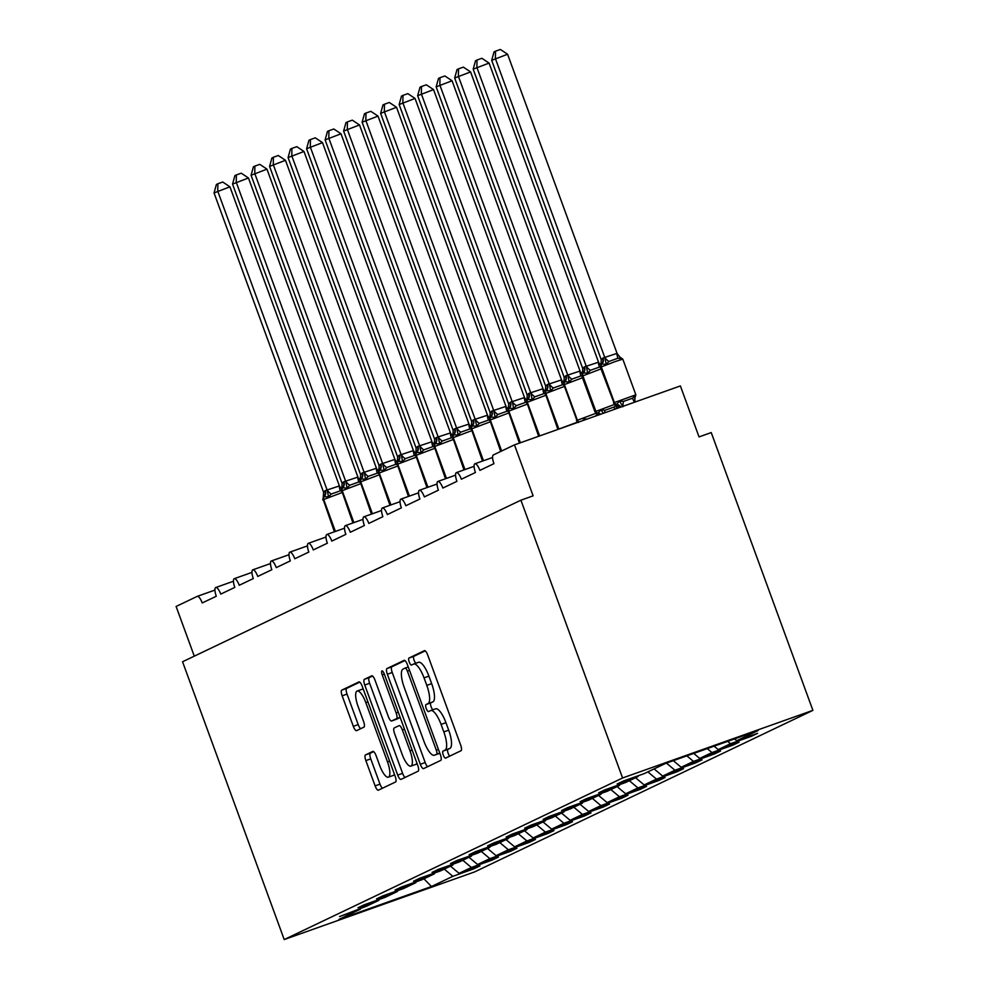 <?xml version="1.0" encoding="UTF-8"?>
<svg xmlns="http://www.w3.org/2000/svg" width="989" height="989" viewBox="0 0 989 989"><rect width="100%" height="100%" fill="white"/><g stroke="black" fill="none" stroke-linecap="round" stroke-linejoin="round"><path stroke-width="1.48" d="M443.282 755.089A3.733 1.125 -109.6 0 0 445.557 758.118A3.733 1.125 -109.6 0 0 445.582 758.106L461.022 750.725A5.328 1.607 -109.6 0 0 460.651 745.026L427.693 654.978A5.328 1.607 -109.6 0 0 424.454 650.638A5.328 1.607 -109.6 0 0 424.405 650.663L408.964 658.044A3.733 1.125 -109.6 0 0 409.236 662.024A3.733 1.125 -109.6 0 0 411.498 665.053A3.733 1.125 -109.6 0 0 411.535 665.041L413.526 664.089A17.06 5.13 -109.6 0 1 413.674 664.027A17.06 5.13 -109.6 0 1 424.034 677.873L426.791 685.377A17.06 5.13 -109.6 0 1 427.99 703.612L425.999 704.564A3.733 1.125 -109.6 0 0 426.259 708.557A3.733 1.125 -109.6 0 0 428.521 711.586A3.733 1.125 -109.6 0 0 428.558 711.573L430.561 710.621A17.06 5.13 -109.6 0 1 430.709 710.559A17.06 5.13 -109.6 0 1 441.069 724.405L443.814 731.909A17.06 5.13 -109.6 0 1 445.025 750.144L443.023 751.096A3.733 1.125 -109.6 0 0 443.282 755.089M430.858 710.51L435.432 708.878A17.06 5.13 -109.6 0 1 435.58 708.816A17.06 5.13 -109.6 0 1 445.952 722.675L448.697 730.179A17.06 5.13 -109.6 0 1 449.896 748.413L447.906 749.365A3.733 1.125 -109.6 0 0 448.165 753.346A3.733 1.125 -109.6 0 0 449.748 756.115M425.233 650.861L413.847 656.3A3.733 1.125 -109.6 0 0 414.107 660.293A3.733 1.125 -109.6 0 0 415.924 663.223M413.835 663.978L418.409 662.358A17.06 5.13 -109.6 0 1 418.557 662.296A17.06 5.13 -109.6 0 1 428.917 676.142L431.661 683.646A17.06 5.13 -109.6 0 1 432.873 701.881L430.87 702.833A3.733 1.125 -109.6 0 0 431.142 706.826A3.733 1.125 -109.6 0 0 432.947 709.756M365.485 754.916A5.328 1.607 -109.6 0 0 365.868 760.603L375.115 785.872A5.328 1.607 -109.6 0 0 378.354 790.199A5.328 1.607 -109.6 0 0 378.391 790.186L395.551 781.99A5.328 1.607 -109.6 0 0 395.167 776.291L362.209 686.242A5.328 1.607 -109.6 0 0 358.982 681.916A5.328 1.607 -109.6 0 0 358.933 681.928L341.774 690.124A5.328 1.607 -109.6 0 0 342.157 695.823L353.32 726.334A5.328 1.607 -109.6 0 0 356.559 730.661A5.328 1.607 -109.6 0 0 356.609 730.648L363.952 727.138A5.328 1.607 -109.6 0 0 363.569 721.438L358.03 706.307A14.254 4.29 -109.6 0 1 357.153 691.014A14.254 4.29 -109.6 0 1 365.806 702.598L387.503 761.889A14.254 4.29 -109.6 0 1 388.393 777.181A14.254 4.29 -109.6 0 1 379.727 765.597L376.117 755.72A5.328 1.607 -109.6 0 0 372.878 751.393L365.485 754.916L370.368 753.173A5.328 1.607 -109.6 0 0 370.751 758.872L379.999 784.141A5.328 1.607 -109.6 0 0 382.459 788.245M622.576 777.984L284.214 939.55L474.535 871.939L812.896 710.362L622.576 777.984L520.919 500.187L533.12 495.848L514.465 444.877L493.363 454.952A8.147 2.448 70.4 0 0 493.944 463.668L479.875 470.381A8.147 2.448 -109.6 0 0 474.93 463.767A8.147 2.448 -109.6 0 0 475.437 472.507L461.369 479.22A8.147 2.448 -109.6 0 0 456.411 472.606A8.147 2.448 -109.6 0 0 456.918 481.346L442.849 488.059A8.147 2.448 -109.6 0 0 437.904 481.445A8.147 2.448 -109.6 0 0 438.411 490.185L424.343 496.898A8.147 2.448 -109.6 0 0 419.398 490.284A8.147 2.448 -109.6 0 0 419.905 499.012L405.836 505.738A8.147 2.448 -109.6 0 0 400.891 499.124A8.147 2.448 -109.6 0 0 401.386 507.852L387.329 514.577A8.147 2.448 -109.6 0 0 382.372 507.963A8.147 2.448 -109.6 0 0 382.879 516.691L368.81 523.416A8.147 2.448 -109.6 0 0 363.865 516.802A8.147 2.448 -109.6 0 0 364.372 525.53L350.304 532.255A8.147 2.448 -109.6 0 0 345.359 525.641A8.147 2.448 -109.6 0 0 345.866 534.369L331.797 541.094A8.147 2.448 -109.6 0 0 326.852 534.48A8.147 2.448 -109.6 0 0 327.347 543.208L313.278 549.933A8.147 2.448 -109.6 0 0 308.333 543.32A8.147 2.448 -109.6 0 0 308.84 552.047L294.771 558.773A8.147 2.448 -109.6 0 0 289.826 552.159A8.147 2.448 -109.6 0 0 290.333 560.887L276.265 567.612A8.147 2.448 -109.6 0 0 271.32 560.986A8.147 2.448 -109.6 0 0 271.827 569.726L257.758 576.439A8.147 2.448 -109.6 0 0 252.801 569.825A8.147 2.448 -109.6 0 0 253.308 578.565L239.239 585.278A8.147 2.448 -109.6 0 0 234.294 578.664A8.147 2.448 -109.6 0 0 234.801 587.404L220.732 594.117A8.147 2.448 -109.6 0 0 215.787 587.503A8.147 2.448 -109.6 0 0 216.294 596.243L202.226 602.956A8.147 2.448 -109.6 0 0 197.281 596.342A8.147 2.448 -109.6 0 0 197.207 596.379L176.104 606.455L194.289 656.152M284.214 939.55L182.557 661.752L520.919 500.187M420.313 764.287A5.328 1.607 -109.6 0 0 423.552 768.614A5.328 1.607 -109.6 0 0 423.601 768.601L440.748 760.405A5.328 1.607 -109.6 0 0 440.377 754.706L407.419 664.657A5.328 1.607 -109.6 0 0 404.18 660.331A5.328 1.607 -109.6 0 0 404.13 660.343L386.983 668.539A5.328 1.607 -109.6 0 0 387.354 674.238L420.313 764.287L425.196 762.556A5.328 1.607 -109.6 0 0 427.656 766.66M418.149 771.197L401.002 779.394A5.328 1.607 -109.6 0 0 401.002 779.394A5.328 1.607 -109.6 0 1 397.714 775.079L364.756 685.031A5.328 1.607 -109.6 0 1 364.385 679.332L371.716 675.821A5.328 1.607 -109.6 0 0 371.716 675.821A5.328 1.607 -109.6 0 1 375.004 680.135L388.368 716.654A5.328 1.607 -109.6 0 0 391.607 720.981A5.328 1.607 -109.6 0 0 391.656 720.969L396.527 718.644A5.328 1.607 -109.6 0 0 396.144 712.945L382.236 674.918A3.733 1.125 -109.6 0 1 382.001 670.913A3.733 1.125 -109.6 0 1 384.264 673.942L417.778 765.498A5.328 1.607 -109.6 0 1 418.149 771.197M751.121 735.643L751.368 736.311L757.586 733.344L736.731 740.761L758.106 730.55L665.634 763.397L644.247 773.608L623.391 781.026L617.173 783.993L638.029 776.575L625.74 782.447L604.885 789.865L598.666 792.832L619.522 785.414L607.234 791.287L586.366 798.704L580.147 801.671L601.015 794.254L588.727 800.126L567.859 807.543L561.641 810.51L582.509 803.093L570.208 808.965L549.352 816.37L543.134 819.349L563.99 811.932L551.701 817.804L530.846 825.209L524.615 828.189L545.483 820.771L533.195 826.643L512.327 834.048L506.108 837.028L526.976 829.61L514.688 835.482L493.82 842.888L487.602 845.867L508.457 838.449L496.169 844.322L475.313 851.727L469.095 854.706L489.951 847.289L477.662 853.161L456.794 860.566L450.576 863.533L471.444 856.128L459.156 862L438.288 869.405L432.069 872.372L452.937 864.967L440.637 870.839L419.781 878.244L413.563 881.211L434.418 873.806L422.13 879.678L401.274 887.084L395.056 890.051L415.912 882.645L403.623 888.518L382.755 895.923L376.537 898.89L397.405 891.485L385.117 897.357L364.249 904.762L358.03 907.729L378.898 900.324L366.598 906.184L339.524 916.568L360.379 909.163L360.528 908.347M378.898 900.324L379.034 899.508M397.405 891.485L397.553 890.669M415.912 882.645L416.06 881.829M434.418 873.806L434.567 872.99M452.937 864.967L453.073 864.151M471.444 856.128L471.592 855.312M489.951 847.289L490.099 846.473M508.457 838.449L508.606 837.634M526.976 829.61L527.112 828.794M545.483 820.771L545.631 819.955M563.99 811.932L564.138 811.128M582.509 803.093L582.645 802.289M601.015 794.254L601.164 793.45M619.522 785.414L619.67 784.611M473.471 868.218L473.719 868.898L479.937 865.919L459.081 873.336L471.37 867.464L462.765 860.269M450.477 866.141L459.081 873.336M491.99 859.379L492.225 860.059L498.456 857.08L477.588 864.497L489.876 858.625L481.272 851.43M468.984 857.302L477.588 864.497M510.497 850.54L510.744 851.22L516.963 848.241L496.095 855.658L508.383 849.786L499.791 842.591M487.503 848.463L496.095 855.658M529.004 841.701L529.251 842.381L535.469 839.414L514.614 846.819L526.902 840.947L518.298 833.752M506.009 839.624L514.614 846.819M547.51 832.862L547.758 833.542L553.976 830.575L533.12 837.98L545.409 832.108L536.804 824.913M524.516 830.785L533.12 837.98M566.029 824.022L566.277 824.702L572.495 821.735L551.627 829.141L563.915 823.268L555.323 816.073M543.023 821.946L551.627 829.141M584.536 815.183L584.783 815.863L591.002 812.896L570.134 820.301L582.434 814.429L573.83 807.234M561.542 813.106L570.134 820.301M603.043 806.356L603.29 807.024L609.508 804.057L588.653 811.462L600.941 805.602L592.337 798.395M580.048 804.267L588.653 811.462M621.549 797.517L621.797 798.185L628.015 795.218L607.159 802.623L619.448 796.763L610.843 789.556M598.555 795.428L607.159 802.623M640.068 788.678L640.316 789.346L646.534 786.379L625.666 793.784L637.954 787.924L629.363 780.717M617.062 786.589L625.666 793.784M658.575 779.839L658.822 780.506L665.041 777.539L644.173 784.945L656.473 779.085L647.869 771.877M635.581 777.75L644.173 784.945M677.082 771L677.329 771.667L683.547 768.7L662.692 776.105L674.98 770.246L666.45 763.112M654.088 768.91L662.692 776.105M695.588 762.16L695.836 762.828L702.054 759.861L681.198 767.266L693.487 761.406L686.861 755.856M673.311 760.677L681.198 767.266M714.107 753.321L714.355 753.989L720.573 751.022L699.705 758.427L711.993 752.567L707.271 748.611M693.722 753.42L699.705 758.427M732.614 744.482L732.861 745.15L739.08 742.183L718.212 749.6L730.512 743.728L751.368 736.311M714.132 746.176L718.212 749.6M638.029 776.575L638.177 775.772M734.53 738.919L736.731 740.761M514.465 444.877L680.383 385.933L699.038 436.903L711.239 432.576L812.896 710.362M444.259 869.108L452.863 876.303L473.719 868.898M492.225 860.059L471.37 867.464M510.744 851.22L489.876 858.625M529.251 842.381L508.383 849.786M547.758 833.542L526.902 840.947M566.277 824.702L545.409 832.108M584.783 815.863L563.915 823.268M603.29 807.024L582.434 814.429M621.797 798.185L600.941 805.602M640.316 789.346L619.448 796.763M658.822 780.506L637.954 787.924M677.329 771.667L656.473 779.085M695.836 762.828L674.98 770.246M714.355 753.989L693.487 761.406M732.861 745.15L711.993 752.567M423.935 878.813L431.476 886.515L452.863 876.303M431.476 886.515L339.004 919.374L360.379 909.163M727.681 741.354L730.512 743.728M404.958 660.553L391.867 666.796A5.328 1.607 -109.6 0 0 392.237 672.495L425.196 762.556M436.594 754.162A3.733 1.125 -109.6 0 0 436.322 750.181L407.394 671.135A3.733 1.125 -109.6 0 0 405.131 668.094A3.733 1.125 -109.6 0 0 405.094 668.119L402.993 669.12A17.06 5.13 -109.6 0 0 404.204 687.355L423.972 741.379A17.06 5.13 -109.6 0 0 434.332 755.237A17.06 5.13 -109.6 0 0 434.48 755.176L439.759 753.037M439.054 753.544A17.06 5.13 -109.6 0 0 439.215 753.507A17.06 5.13 -109.6 0 0 439.363 753.445L434.48 755.176M372.544 676.031L369.256 677.589A5.328 1.607 -109.6 0 0 369.639 683.288L402.597 773.349A5.328 1.607 -109.6 0 0 405.057 777.453M391.607 720.981L396.49 719.25A5.328 1.607 -109.6 0 0 396.49 719.25A5.328 1.607 -109.6 0 0 396.54 719.226L400.199 717.482M402.239 754.558A14.254 4.29 -109.6 0 0 410.905 766.129A14.254 4.29 -109.6 0 0 410.015 750.836L402.375 729.956A5.328 1.607 -109.6 0 0 399.136 725.629A5.328 1.607 -109.6 0 0 399.086 725.642L394.215 727.966A5.328 1.607 -109.6 0 0 394.599 733.665L402.239 754.558M410.905 766.129L415.776 764.398A14.254 4.29 -109.6 0 0 416.888 763.075M373.657 751.615L370.368 753.173M388.393 777.181L393.276 775.438A14.254 4.29 -109.6 0 0 394.376 774.115M363.383 689.432A14.254 4.29 -109.6 0 0 362.023 689.284L357.153 691.014M359.749 682.138L346.657 688.381A5.328 1.607 -109.6 0 0 347.04 694.08L358.203 724.603A5.328 1.607 -109.6 0 0 360.664 728.708M617.062 353.394L507.592 54.247L491.694 60.341L601.25 359.724L603.043 357.981L616.951 353.394L621.438 358.908L618.113 358.191L608.952 361.442L606.183 364.323L601.868 364.088A2.72 2.584 64.5 0 0 601.337 366.87L614.392 402.548L635.853 394.809L622.798 359.131L615.01 361.628L600.892 367.08L614.392 402.548A2.72 2.584 64.5 0 0 616.604 404.353L619.609 401.002L623.577 401.398L632.725 398.147L634.864 395.575L634.851 397.875M491.694 60.341L494.043 51.885L495.526 51.181L495.39 58.574L604.872 357.721M620.115 357.61L621.438 358.908M603.043 357.981A5.971 5.699 -115.5 0 1 601.868 364.088L600.929 364.632L601.25 359.724M613.477 403.042L616.159 404.563A2.72 2.584 -115.5 0 1 613.946 402.758L600.422 367.364L600.929 364.632M634.913 402.09L634.864 395.575M615.479 404.773L618.323 407.109M622.823 406.788L619.609 401.002M604.947 357.956L606.183 364.323M495.526 51.181L500.397 49.45L507.592 54.247M598.555 362.234L489.085 63.086L473.187 69.181L582.744 368.563L584.536 366.82L598.444 362.234L601.04 365.658M473.187 69.181L475.536 60.725L477.007 60.02L476.883 67.413L586.353 366.56M598.444 362.234A5.971 1.657 88.7 0 0 599.594 367.03L590.445 370.282L587.676 373.162L583.362 372.927A2.72 2.584 64.5 0 0 582.83 375.709L595.885 411.387L614.589 404.414M584.536 366.82A5.971 5.699 -115.5 0 1 583.362 372.927L582.422 373.471L582.744 368.563M600.991 368.909L581.915 376.203L594.97 411.881L597.653 413.402L601.102 409.842L605.07 410.237L614.218 406.986L616.345 404.414M617.21 405.824L616.246 407.48L616.394 405.898M603.228 413.353L601.102 409.842M586.44 366.795L587.676 373.162M477.007 60.02L481.89 58.289L489.085 63.086M580.048 371.06L470.579 71.925L454.668 78.02L564.225 377.402L566.029 375.659L579.937 371.073L582.521 374.497M454.668 78.02L457.017 69.564L458.5 68.859L458.377 76.252L567.847 375.4M579.937 371.073A5.971 1.657 88.7 0 0 581.087 375.869L571.939 379.121L569.169 382.001L564.855 381.766A2.72 2.584 64.5 0 0 564.323 384.548L577.378 420.226L596.07 413.254M566.029 375.659A5.971 5.699 -115.5 0 1 564.855 381.766L563.903 382.31L564.225 377.402M582.595 418.668L586.564 419.076A5.971 1.657 88.7 0 0 586.489 419.299M595.737 416.01A5.971 1.768 52 0 1 595.712 415.825L597.838 413.254M567.933 375.635L569.169 382.001M458.5 68.859L463.371 67.128L470.579 71.925M561.542 379.9L452.072 80.764L436.161 86.859L545.718 386.242L547.523 384.498L561.431 379.912L564.014 383.336M436.161 86.859L438.51 78.403L439.994 77.698L439.87 85.091L549.34 384.239M561.431 379.912A5.971 1.657 88.7 0 0 562.58 384.709L553.42 387.96L550.663 390.84L546.348 390.606A2.72 2.584 64.5 0 0 545.804 393.387L558.872 429.065L577.564 422.093M547.523 384.498A5.971 5.699 -115.5 0 1 546.348 390.606L545.396 391.149L545.718 386.242M549.427 384.474L550.663 390.84M439.994 77.698L444.865 75.968L452.072 80.764M543.023 388.739L433.553 89.603L417.655 95.698L527.211 395.081L529.004 393.338L542.912 388.751L545.508 392.163M417.655 95.698L420.004 87.242L421.487 86.538L421.351 93.93L530.833 393.078M542.912 388.751A5.971 1.657 88.7 0 0 544.074 393.548L534.913 396.799L532.144 399.68L527.829 399.445A2.72 2.584 64.5 0 0 527.298 402.226L539.635 435.939M529.004 393.338A5.971 5.699 -115.5 0 1 527.829 399.445L526.89 399.989L527.211 395.081M530.908 393.301L532.144 399.68M421.487 86.538L426.358 84.807L433.553 89.603M524.516 397.578L415.046 98.443L399.148 104.537L508.692 403.92L510.497 402.177L524.405 397.578L526.989 401.002M399.148 104.537L401.497 96.081L402.968 95.377L402.844 102.769L512.314 401.917M524.405 397.578A5.971 1.657 88.7 0 0 525.555 402.387L516.406 405.638L513.637 408.519L509.323 408.284A2.72 2.584 64.5 0 0 508.791 411.065L520.387 442.775M510.497 402.177A5.971 5.699 -115.5 0 1 509.323 408.284L508.383 408.828L508.692 403.92M512.401 402.14L513.637 408.519M402.968 95.377L407.851 93.646L415.046 98.443M506.009 406.417L396.54 107.282L380.629 113.376L490.185 412.747L491.99 411.004L505.898 406.417L508.482 409.842M380.629 113.376L382.978 104.921L384.461 104.216L384.338 111.609L493.808 410.756M505.898 406.417A5.971 1.657 88.7 0 0 507.048 411.226L497.9 414.478L495.13 417.346L490.816 417.123A2.72 2.584 64.5 0 0 490.284 419.905L501.658 450.996M491.99 411.004A5.971 5.699 -115.5 0 1 490.816 417.123L489.864 417.667L490.185 412.747M493.894 410.979L495.13 417.346M384.461 104.216L389.332 102.485L396.54 107.282M487.503 415.256L378.021 116.109L362.122 122.216L471.592 421.363L473.471 419.843L487.392 415.256L489.975 418.681M362.122 122.216L364.471 113.76L365.955 113.055L365.831 120.448L475.301 419.596M487.392 415.256A5.971 1.657 88.7 0 0 488.541 420.065L479.381 423.317L476.624 426.185L472.297 425.962A2.72 2.584 64.5 0 0 471.765 428.744L483.473 460.726M473.471 419.843A5.971 5.699 -115.5 0 1 472.297 425.962L471.357 426.506L471.679 421.586M475.388 419.818L476.624 426.185M365.955 113.055L370.826 111.324L378.021 116.109M468.984 424.096L359.514 124.948L343.616 131.055L453.086 430.203L454.965 428.682L468.873 424.096L471.469 427.52M343.616 131.055L345.965 122.599L347.448 121.894L347.312 129.287L456.782 428.435M468.873 424.096A5.971 1.657 88.7 0 0 470.035 428.905L460.874 432.156L458.105 435.024L453.79 434.801A2.72 2.584 64.5 0 0 453.259 437.583L464.966 469.565M454.965 428.682A5.971 5.699 -115.5 0 1 453.79 434.801L452.851 435.345L453.172 430.425M456.869 428.657L458.105 435.024M347.448 121.894L352.319 120.164L359.514 124.948M450.477 432.935L341.007 133.787L325.109 139.894L434.653 439.264L436.458 437.521L450.366 432.935L452.95 436.359M325.109 139.894L327.458 131.438L328.929 130.733L328.805 138.126L438.275 437.274M450.366 432.935A5.971 1.657 88.7 0 0 451.516 437.744L442.367 440.995L439.598 443.863L435.284 443.641A2.72 2.584 64.5 0 0 434.752 446.422L446.459 478.404M436.458 437.521A5.971 5.699 -115.5 0 1 435.284 443.641L434.332 444.185L434.653 439.264M438.362 437.497L439.598 443.863M328.929 130.733L333.812 129.003L341.007 133.787M431.97 441.774L322.501 142.626L306.59 148.733L416.06 447.881L417.951 446.36L431.859 441.774L434.443 445.198M306.59 148.733L308.939 140.277L310.422 139.573L310.299 146.965L419.769 446.113M431.859 441.774A5.971 1.657 88.7 0 0 433.009 446.583L423.861 449.834L421.091 452.702L416.777 452.48A2.72 2.584 64.5 0 0 416.233 455.261L427.94 487.243M417.951 446.36A5.971 5.699 -115.5 0 1 416.777 452.48L415.825 453.024L416.146 448.104M419.855 446.336L421.091 452.702M310.422 139.573L315.293 137.842L322.501 142.626M413.451 450.613L303.982 151.465L288.083 157.572L397.553 456.72L399.432 455.2L413.353 450.613L415.936 454.038M288.083 157.572L290.432 149.116L291.916 148.412L291.792 155.805L401.262 454.952M413.353 450.613A5.971 1.657 88.7 0 0 414.502 455.422L405.342 458.673L402.585 461.542L398.258 461.319A2.72 2.584 64.5 0 0 397.726 464.101L409.434 496.082M399.432 455.2A5.971 5.699 -115.5 0 1 398.258 461.319L397.318 461.863L397.64 456.943M401.349 455.175L402.585 461.542M291.916 148.412L296.787 146.681L303.982 151.465M394.945 459.452L285.475 160.305L269.577 166.412L379.047 465.559L380.926 464.039L394.834 459.452L397.43 462.877M269.577 166.412L271.926 157.956L273.397 157.251L273.273 164.644L382.743 463.792M394.834 459.452A5.971 1.657 88.7 0 0 395.983 464.261L386.835 467.513L384.066 470.381L379.751 470.158A2.72 2.584 64.5 0 0 379.22 472.94L390.927 504.922M380.926 464.039A5.971 5.699 -115.5 0 1 379.751 470.158L378.812 470.702L379.133 465.782M382.83 464.014L384.066 470.381M273.397 157.251L278.28 155.508L285.475 160.305M376.438 468.292L266.968 169.144L251.07 175.251L360.614 474.621L362.419 472.878L376.327 468.292L378.911 471.716M251.07 175.251L253.419 166.795L254.89 166.09L254.766 173.483L364.236 472.631M376.327 468.292A5.971 1.657 88.7 0 0 377.477 473.101L368.328 476.352L365.559 479.22L361.245 478.997A2.72 2.584 64.5 0 0 360.713 481.779L372.42 513.761M362.419 472.878A5.971 5.699 -115.5 0 1 361.245 478.997L360.293 479.541L360.614 474.621M364.323 472.853L365.559 479.22M254.89 166.09L259.773 164.347L266.968 169.144M357.931 477.131L248.462 177.983L232.551 184.09L342.021 483.238L343.912 481.717L357.82 477.131L360.404 480.555M232.551 184.09L234.9 175.634L236.383 174.917L236.26 182.322L345.73 481.47M357.82 477.131A5.971 1.657 88.7 0 0 358.97 481.94L349.822 485.191L347.052 488.059L342.738 487.837A2.72 2.584 64.5 0 0 342.194 490.618L353.901 522.6M343.912 481.717A5.971 5.699 -115.5 0 1 342.738 487.837L341.786 488.381L342.107 483.46M345.816 481.692L347.052 488.059M236.383 174.917L241.254 173.186L248.462 177.983M339.412 485.97L229.943 186.822L214.044 192.929L323.601 492.299L325.393 490.556L339.301 485.97L341.897 489.394M214.044 192.929L216.393 184.473L217.877 183.756L217.741 191.161L327.223 490.297M339.301 485.97A5.971 1.657 88.7 0 0 340.463 490.779L331.303 494.03L328.533 496.898L324.219 496.676A2.72 2.584 64.5 0 0 323.687 499.445L335.395 531.439M325.393 490.556A5.971 5.699 -115.5 0 1 324.219 496.676L323.279 497.22L323.601 492.299M327.297 490.532L328.533 496.898M217.877 183.756L222.748 182.025L229.943 186.822M197.281 596.342L214.947 590.074L197.355 596.33M449.896 748.413L445.025 750.144M448.697 730.179L443.814 731.909M445.952 722.675L441.069 724.405M430.87 702.833L425.999 704.564M432.873 701.881L427.99 703.612M431.661 683.646L426.791 685.377M428.917 676.142L424.034 677.873M413.847 656.3L408.964 658.044M447.906 749.365L443.023 751.096M392.237 672.495L387.354 674.238M391.867 666.796L386.983 668.539M438.436 749.427L436.322 750.181M409.508 670.381L407.394 671.135M405.131 668.094L408.272 666.982L405.169 668.094M402.597 773.349L397.714 775.079M369.639 683.288L364.756 685.031M369.256 677.589L364.385 679.332M396.54 719.226L391.656 720.969M400.149 717.346L396.527 718.644M398.258 712.191L396.144 712.945M384.35 674.164L382.236 674.918M412.129 750.095L410.015 750.836M404.489 729.202L402.375 729.956M389.617 761.134L387.503 761.889M367.92 701.844L365.806 702.598M358.203 724.603L353.32 726.334M347.04 694.08L342.157 695.823M346.657 688.381L341.774 690.124M379.999 784.141L375.115 785.872M370.751 758.872L365.868 760.603M602.598 358.191A5.971 5.699 -115.5 0 1 601.423 364.298A2.72 2.584 -115.5 0 0 600.892 367.08L600.422 367.364M620.387 407.258A5.971 5.699 -115.5 0 0 616.159 404.563L616.604 404.353A5.971 5.699 -115.5 0 1 620.857 407.085M634.617 402.202A5.971 1.768 52 0 1 632.725 398.147M622.996 406.331A5.971 1.657 88.7 0 1 623.577 401.398M618.113 358.191A5.971 1.657 88.7 0 1 616.951 353.394M608.952 361.442A5.971 1.768 52 0 1 604.959 357.659M584.091 367.03A5.971 5.699 -115.5 0 1 582.917 373.137A2.72 2.584 -115.5 0 0 582.385 375.919L595.885 411.387A2.72 2.584 64.5 0 0 598.098 413.192A5.971 5.699 -115.5 0 1 600.731 414.23M594.97 411.881L595.44 411.597A2.72 2.584 -115.5 0 0 597.653 413.402A5.971 5.699 -115.5 0 1 600.236 414.403M614.973 409.174A5.971 1.768 52 0 1 614.218 406.986M604.551 412.883A5.971 1.657 88.7 0 1 605.07 410.237M590.445 370.282A5.971 1.768 52 0 1 586.44 366.499M582.484 377.749L563.878 384.758L577.378 420.226A2.72 2.584 64.5 0 0 579.097 421.92M565.584 375.869A5.971 5.699 -115.5 0 1 564.41 381.977A2.72 2.584 -115.5 0 0 563.878 384.758L576.933 420.436A2.72 2.584 -115.5 0 0 578.577 422.105M571.939 379.121A5.971 1.768 52 0 1 567.933 375.338M563.965 386.588L545.359 393.597L558.414 429.263M547.078 384.709A5.971 5.699 -115.5 0 1 545.903 390.816A2.72 2.584 -115.5 0 0 545.359 393.597L557.907 429.449M553.42 387.96A5.971 1.768 52 0 1 549.427 384.177M545.458 395.427L526.853 402.436L539.178 436.1M528.559 393.548A5.971 5.699 -115.5 0 1 527.384 399.655A2.72 2.584 -115.5 0 0 526.853 402.436L538.659 436.285M534.913 396.799A5.971 1.768 52 0 1 530.908 393.004M526.952 404.266L508.346 411.276L519.93 442.936M510.052 402.387A5.971 5.699 -115.5 0 1 508.878 408.494A2.72 2.584 -115.5 0 0 508.346 411.276L519.423 443.121M516.406 405.638A5.971 1.768 52 0 1 512.401 401.843M508.433 413.105L489.839 420.115L501.213 451.207M491.545 411.226A5.971 5.699 -115.5 0 1 490.371 417.333A2.72 2.584 -115.5 0 0 489.839 420.115L500.718 451.441M497.9 414.478A5.971 1.768 52 0 1 493.894 410.682M489.926 421.944L471.32 428.954L483.015 460.899M473.039 420.065A5.971 5.699 -115.5 0 1 471.864 426.172A2.72 2.584 -115.5 0 0 471.32 428.954L482.508 461.072M479.381 423.317A5.971 1.768 52 0 1 475.388 419.521M471.419 430.784L452.814 437.793L464.509 469.738M454.52 428.905A5.971 5.699 -115.5 0 1 453.345 435.012A2.72 2.584 -115.5 0 0 452.814 437.793L463.989 469.911M460.874 432.156A5.971 1.768 52 0 1 456.869 428.361M452.913 439.623L434.307 446.632L445.99 478.565M436.013 437.731A5.971 5.699 -115.5 0 1 434.839 443.851A2.72 2.584 -115.5 0 0 434.307 446.632L445.483 478.75M442.367 440.995A5.971 1.768 52 0 1 438.362 437.2M434.394 448.462L415.8 455.472L427.483 487.404M417.506 446.571A5.971 5.699 -115.5 0 1 416.332 452.69A2.72 2.584 -115.5 0 0 415.8 455.472L426.976 487.589M423.861 449.834A5.971 1.768 52 0 1 419.855 446.039M415.887 457.301L397.281 464.311L408.976 496.243M398.987 455.41A5.971 5.699 -115.5 0 1 397.813 461.529A2.72 2.584 -115.5 0 0 397.281 464.311L408.457 496.429M405.342 458.673A5.971 1.768 52 0 1 401.349 454.878M397.38 466.14L378.775 473.15L390.457 505.082M380.481 464.249A5.971 5.699 -115.5 0 1 379.306 470.368A2.72 2.584 -115.5 0 0 378.775 473.15L389.95 505.268M386.835 467.513A5.971 1.768 52 0 1 382.83 463.717M378.874 474.98L360.268 481.989L371.951 513.921M361.974 473.088A5.971 5.699 -115.5 0 1 360.8 479.208A2.72 2.584 -115.5 0 0 360.268 481.989L371.444 514.107M368.328 476.352A5.971 1.768 52 0 1 364.323 472.557M360.355 483.819L341.749 490.828L353.444 522.761M343.467 481.927A5.971 5.699 -115.5 0 1 342.293 488.047A2.72 2.584 -115.5 0 0 341.749 490.828L352.937 522.946M349.822 485.191A5.971 1.768 52 0 1 345.816 481.396M341.848 492.658L323.242 499.668L334.937 531.6M324.948 490.767A5.971 5.699 -115.5 0 1 323.774 496.886A2.72 2.584 -115.5 0 0 323.242 499.668L334.418 531.785M331.303 494.03A5.971 1.768 52 0 1 327.31 490.235M492.596 457.487L474.93 463.767M474.077 466.326L456.411 472.606M455.57 475.165L437.904 481.445M437.064 484.004L419.398 490.284M418.557 492.843L400.891 499.124M400.038 501.683L382.372 507.963M381.531 510.522L363.865 516.802M363.025 519.361L345.359 525.641M344.518 528.2L326.852 534.48M325.999 537.039L308.333 543.32M307.492 545.879L289.826 552.159M288.986 554.718L271.32 560.986M270.479 563.557L252.801 569.825M251.96 572.396L234.294 578.664M233.453 581.235L215.787 587.503M435.58 708.816L430.709 710.559M418.557 662.296L413.674 664.027M439.215 753.507L434.332 755.237M619.584 356.844L622.798 359.131M634.753 398.641L635.853 394.809M581.915 376.203L582.422 373.471M596.96 413.612L598.184 414.168M563.409 385.042L563.915 382.31M578.454 422.451L576.463 420.721M544.89 393.882L545.396 391.149M526.383 402.721L526.89 399.989M507.876 411.56L508.383 408.828M489.357 420.399L489.864 417.667M470.851 429.238L471.357 426.506M452.344 438.078L452.851 435.345M433.837 446.917L434.344 444.185M415.318 455.756L415.825 453.024M396.812 464.595L397.318 461.863M378.305 473.434L378.812 470.702M359.798 482.273L360.305 479.541M341.279 491.113L341.786 488.381M322.773 499.952L323.279 497.22"/></g></svg>
